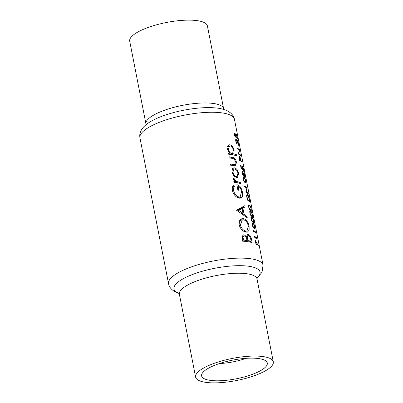 <?xml version="1.0" encoding="UTF-8"?>
<svg xmlns="http://www.w3.org/2000/svg" width="403" height="403" viewBox="0 0 403 403"><rect width="100%" height="100%" fill="white"/><g stroke="black" fill="none" stroke-linecap="round" stroke-linejoin="round"><path stroke-width="0.6" d="M239.281 157.014L239.553 156.757L240.672 160.419A48.153 13.677 168.9 0 0 239.85 159.915A48.153 13.677 168.9 0 0 239.73 159.845L239.281 157.014L239.553 156.757M243.467 178.348L244.304 178.186L244.959 178.942L245.644 180.937L245.588 182.287L243.926 180.7L243.498 179.411L243.734 178.01M252.419 223.967L253.255 223.806L253.91 224.562L254.595 226.557L254.54 227.907L252.877 226.32L252.444 225.03L252.686 223.625M251.25 218.018L252.087 217.857L252.741 218.612L253.427 220.602L253.371 221.957L251.709 220.365L251.281 219.081L251.517 217.675M250.082 212.069L250.918 211.902L251.573 212.663L252.258 214.653L252.202 216.008L250.545 214.416L250.112 213.127L250.354 211.726M248.913 206.119L249.749 205.953L250.404 206.714L251.094 208.704L251.034 210.059L249.376 208.467L248.943 207.177L249.185 205.777M247.009 196.392C247.004 195.329 247.23 194.951 247.679 195.264L248.868 197.802L249.528 200.951A48.153 13.677 168.9 0 0 247.633 199.581A48.153 13.677 168.9 0 0 247.513 199.515L247.009 196.392M246.661 195.374L247.679 195.264M207.384 25.913A39.58 11.244 168.9 0 0 204.669 22.79A39.58 11.244 168.9 0 0 160.132 23.878A39.58 11.244 168.9 0 0 129.706 41.151L145.957 123.983A39.58 11.244 -11.1 0 1 176.383 106.709A39.58 11.244 -11.1 0 1 220.92 105.626A39.58 11.244 -11.1 0 1 223.635 108.745L207.384 25.913M219.459 363.556A29.011 8.241 168.9 0 0 246.107 358.327M270.574 358.73A39.58 11.244 168.9 0 0 226.043 359.814A39.58 11.244 168.9 0 0 195.616 377.087A39.58 11.244 168.9 0 0 198.331 380.21A39.58 11.244 168.9 0 0 242.868 379.122A39.58 11.244 168.9 0 0 273.294 361.849A39.58 11.244 168.9 0 0 270.574 358.73M203.908 378.553A33.474 9.506 168.9 0 0 242.838 377.314A33.474 9.506 168.9 0 0 267.053 362.307A33.474 9.506 168.9 0 0 265.003 360.388A33.474 9.506 168.9 0 0 228.622 360.997A33.474 9.506 168.9 0 0 201.565 375.153A33.474 9.506 168.9 0 0 203.908 378.553M230.652 165.225A48.153 13.677 -11.1 0 1 234.042 165.704L235.669 165.744L236.44 162.208C235.735 159.135 234.405 157.502 232.45 157.301A48.153 13.677 168.9 0 0 229.005 156.812L229.231 157.966A48.153 13.677 -11.1 0 1 232.526 158.429L234.103 158.918L235.76 162.016C236.047 163.416 235.851 164.288 235.166 164.636L233.725 164.53A48.153 13.677 168.9 0 0 230.425 164.066L230.652 165.225M234.017 182.378A48.153 13.677 -11.1 0 1 240.541 183.546L240.314 182.393A48.153 13.677 168.9 0 0 238.364 181.929L236.082 181.32L233.272 177.935L233.206 178.912L234.894 181.35A48.153 13.677 168.9 0 0 233.79 181.219L234.017 182.378M236.526 210.159L247.271 217.852L247.024 216.592L244.047 214.043L242.903 208.21L245.12 206.905L244.873 205.646L236.526 210.159M242.611 241.165A48.153 13.677 -11.1 0 1 252.122 242.591L251.442 239.115C250.948 236.621 249.92 235.075 248.359 234.475L247.664 234.496L246.52 236.556L244.082 234.803L243.301 234.863L242.117 238.657L242.611 241.165M239.115 224.904C240.551 229.1 242.868 231.518 246.067 232.163L247.457 232.108L249.14 230.143L249.104 226.295C248.137 221.998 246.223 219.439 243.367 218.628L241.81 218.718L239.488 220.859L239.115 224.904M233.513 185.073C232.41 186.468 232.042 188.342 232.405 190.684C233.76 194.987 236.077 197.48 239.357 198.175L240.742 198.12L242.001 197.158C242.722 195.939 242.848 194.206 242.369 191.954C241.468 187.733 239.619 185.309 236.828 184.675L237.896 190.115A48.153 13.677 -11.1 0 1 238.838 190.271L237.997 185.984C239.825 186.947 241.019 188.831 241.573 191.647L240.128 196.961L239.09 197.017C236.501 196.372 234.677 194.296 233.609 190.805C233.342 188.891 233.634 187.335 234.496 186.141L233.513 185.073M228.486 154.173A48.153 13.677 -11.1 0 1 236.883 155.931L236.657 154.777A48.153 13.677 168.9 0 0 233.755 153.931L234.123 150.379C233.402 147.281 232.052 145.412 230.058 144.778L229.08 144.818L227.378 149.206L229.634 153.185A48.153 13.677 168.9 0 0 228.259 153.019L228.486 154.173M231.891 172.212L233.836 175.94L236.536 177.607L237.483 177.582L238.641 173.426C237.941 170.353 236.606 168.504 234.627 167.875L233.599 167.915L232.43 168.786L231.891 172.212M255.739 241.452L258.575 246.031L255.19 240.107L256.122 244.868A48.153 13.677 -11.1 0 1 256.444 245.034L255.739 241.452L255.467 241.533M254.903 237.201A48.153 13.677 -11.1 0 1 255.028 237.266A48.153 13.677 -11.1 0 1 257.124 238.838L256.988 238.143A48.153 13.677 168.9 0 0 254.892 236.576A48.153 13.677 168.9 0 0 254.449 236.339L255.139 238.39L254.903 237.201L254.636 237.281M253.739 231.251A48.153 13.677 -11.1 0 1 253.86 231.317A48.153 13.677 -11.1 0 1 255.955 232.889L255.819 232.193A48.153 13.677 168.9 0 0 253.724 230.622A48.153 13.677 168.9 0 0 253.28 230.39L253.563 231.821L253.971 232.44L253.739 231.251L253.467 231.332M252.127 224.884L253.059 227.242L254.147 228.37L254.751 228.627L254.797 226.783C254.318 224.667 253.759 223.443 253.119 223.111L252.238 223.05L252.127 224.884M250.958 218.935L251.89 221.287L252.983 222.416L253.583 222.678L253.628 220.834C253.149 218.718 252.59 217.494 251.951 217.162L251.069 217.101L250.958 218.935M249.795 212.986L250.726 215.338L251.815 216.466L252.419 216.728L252.464 214.88C251.981 212.764 251.422 211.54 250.782 211.212L249.9 211.152L249.795 212.986M248.626 207.036L249.558 209.389L250.646 210.517L251.25 210.779L251.296 208.93C250.812 206.815 250.253 205.59 249.613 205.263L248.737 205.203L248.626 207.036M246.787 194.8L247.543 194.573L246.727 194.971L246.651 196.085L247.326 200.044A48.153 13.677 -11.1 0 1 247.769 200.276A48.153 13.677 -11.1 0 1 249.865 201.848L249.397 199.45C248.938 196.936 248.324 195.314 247.543 194.573L247.099 194.453M245.77 192.11A48.153 13.677 -11.1 0 1 246.213 192.342A48.153 13.677 -11.1 0 1 248.308 193.914L248.172 193.218A48.153 13.677 168.9 0 0 246.288 191.768L247.145 187.964A48.153 13.677 168.9 0 0 245.044 186.393A48.153 13.677 168.9 0 0 244.606 186.161L244.742 186.851A48.153 13.677 -11.1 0 1 245.18 187.088A48.153 13.677 -11.1 0 1 246.848 188.241L245.77 192.11M243.175 179.264L244.107 181.622L245.2 182.75L245.8 183.012L245.845 181.164C245.367 179.048 244.807 177.824 244.168 177.491L243.286 177.431L243.175 179.264M241.966 173.083L243.457 176.161L242.294 173.285L242.253 172.157L242.566 171.945L245.14 177.748L244.107 172.489A48.153 13.677 168.9 0 0 243.906 172.288L244.611 175.889L242.405 171.24L242.072 171.24L241.966 173.083M243.422 171.199C243.75 171.31 243.785 170.706 243.538 169.391C243.195 167.673 242.772 166.55 242.274 166.011C241.805 165.724 241.684 166.338 241.921 167.85L242.153 168.797L241.316 167.93L240.798 165.301A48.153 13.677 168.9 0 0 240.48 165.134L241.1 168.308L242.687 169.955L242.223 168.157C242.017 167.028 242.077 166.545 242.399 166.696L243.331 169.144L243.548 171.215M239.543 160.374A48.153 13.677 -11.1 0 1 239.987 160.606A48.153 13.677 -11.1 0 1 242.082 162.177L241.946 161.482A48.153 13.677 168.9 0 0 240.939 160.601L240.4 158.052L239.417 156.062L239.095 156.062L238.949 157.12L239.543 160.374M238.299 154.027A48.153 13.677 -11.1 0 1 238.742 154.263A48.153 13.677 -11.1 0 1 240.838 155.83L240.702 155.135A48.153 13.677 168.9 0 0 238.818 153.689L239.669 149.881A48.153 13.677 168.9 0 0 237.574 148.309A48.153 13.677 168.9 0 0 237.13 148.077L237.266 148.772A48.153 13.677 -11.1 0 1 237.71 149.004A48.153 13.677 -11.1 0 1 239.377 150.158L238.299 154.027M235.659 140.949L237.155 144.027L235.992 141.151L235.946 140.022L236.259 139.816L238.833 145.614L237.805 140.36A48.153 13.677 168.9 0 0 237.604 140.158L238.309 143.755L236.103 139.106L235.77 139.106L235.659 140.949M237.12 139.065C237.448 139.181 237.483 138.577 237.231 137.257C236.893 135.544 236.47 134.416 235.967 133.877C235.498 133.595 235.382 134.209 235.619 135.72L235.851 136.667L235.009 135.801L234.496 133.171A48.153 13.677 168.9 0 0 234.173 133L234.798 136.174L236.385 137.821L235.916 136.028C235.715 134.899 235.77 134.411 236.098 134.562L237.029 137.015L237.246 139.08M235.488 134.647L236.098 134.562M235.674 139.237L236.103 139.106L235.77 139.106M235.946 140.022L236.259 139.816M239.019 156.178L239.417 156.062L239.095 156.062M241.79 166.777L242.399 166.696M241.976 171.366L242.405 171.24L242.072 171.24M242.253 172.157L242.566 171.945M256.268 230.556A48.153 13.677 168.9 0 0 256.232 230.355A48.153 13.677 168.9 0 0 256.187 230.153L256.323 230.843A48.153 13.677 -11.1 0 1 256.368 231.05L263.063 265.164A48.153 13.677 -11.1 0 0 259.754 261.366A48.153 13.677 -11.1 0 0 205.575 262.685A48.153 13.677 -11.1 0 0 168.555 283.707C168.983 286.699 171.089 289.379 174.872 291.747L179.123 293.52M253.361 215.721A48.153 13.677 168.9 0 0 253.336 215.575A48.153 13.677 168.9 0 0 253.306 215.434L253.442 216.129A48.153 13.677 -11.1 0 1 253.472 216.27L254.469 221.388A48.153 13.677 -11.1 0 1 254.5 221.529L256.232 230.355M249.578 196.457L249.054 193.767A48.153 13.677 168.9 0 0 249.034 193.662A48.153 13.677 168.9 0 0 249.004 193.521L253.336 215.575M246.822 182.398A48.153 13.677 168.9 0 0 246.797 182.257A48.153 13.677 168.9 0 0 246.752 182.055L248.218 189.496A48.153 13.677 168.9 0 0 248.188 189.355L248.606 191.485M244.344 170.575L245.608 176.192M242.284 159.271L243.548 165.693A48.153 13.677 168.9 0 0 243.518 165.552L243.936 167.683M240.984 152.646A48.153 13.677 168.9 0 0 240.959 152.505A48.153 13.677 168.9 0 0 240.913 152.304L242.208 158.863M243.82 167.084L243.704 166.494M245.538 176.035L246.797 182.257M245.941 177.93L245.679 176.751M248.49 190.886L248.374 190.297M242.626 235.236L244.082 234.803M245.699 236.798L246.52 236.556M247.084 234.853L248.359 234.475M250.731 239.327L251.442 239.115M243.563 240.097L243.256 238.531C242.873 236.929 243.231 236.072 244.329 235.957C245.739 236.475 246.56 237.715 246.782 239.684L246.933 240.46A48.153 13.677 168.9 0 0 243.563 240.097L242.465 240.425M242.158 238.858L243.256 238.531M243.86 235.992L244.329 235.957M244.168 241.281L246.933 240.46M247.916 240.601L247.402 237.448C247.377 236.203 247.769 235.594 248.586 235.629C249.81 236.294 250.54 237.619 250.787 239.594L251.109 241.236A48.153 13.677 168.9 0 0 247.916 240.601L245.281 241.387M246.273 237.785L247.402 237.448M248.147 235.644L248.586 235.629M248.918 241.886L251.109 241.236M244.994 173.073L244.807 172.157M247.714 193.354L248.172 193.218M246.681 188.1L247.145 187.964M246.827 188.221L247.175 188.12M245.754 191.929L246.288 191.768M247.241 199.596L247.513 199.515M249.029 201.097L249.528 200.951M246.722 196.729L247.024 196.639M248.57 205.57L249.613 205.263M248.671 207.258L248.943 207.177M249.739 211.52L250.782 211.212M249.84 213.207L250.112 213.127M250.908 217.474L251.951 217.162M251.009 219.161L251.281 219.081M252.071 223.423L253.119 223.111M252.177 225.111L252.444 225.03M255.361 232.329L255.819 232.193M256.53 238.279L256.988 238.143M240.49 219.484L243.367 218.628M248.404 226.506L249.104 226.295M240.304 224.924L242.394 219.852L243.593 219.781C245.956 220.456 247.538 222.572 248.339 226.138L246.948 230.959L245.835 231.005C243.256 230.435 241.412 228.41 240.304 224.924L239.196 225.257M244.158 231.503L245.835 231.005M239.901 208.457L245.12 206.905M236.793 210.028L242.903 208.21M243.029 214.346L244.047 214.043M246.162 216.849L247.024 216.592M238.747 210.431L242.107 208.653L243.009 213.252L238.747 210.431L237.463 210.809M236.556 210.306L242.107 208.653M241.936 213.57L243.009 213.252M232.652 186.69L234.496 186.141M232.501 191.133L233.609 190.805M237.438 197.51L239.09 197.017M237.135 186.241L237.997 185.984M241.664 192.16L242.369 191.954M238.883 198.085L242.001 197.158M233.876 181.652L234.894 181.35M233.216 178.957L234.193 178.665M233.377 179.476L234.178 179.239M233.936 181.96L236.082 181.32M238.238 183.012L240.314 182.393M228.365 153.563L229.634 153.185M228.249 145.317L230.058 144.778M233.503 150.566L234.123 150.379M231.534 154.591L233.755 153.931M234.873 155.306L236.657 154.777M228.31 149.322L229.574 145.967L230.294 145.931C231.821 146.435 232.874 147.866 233.448 150.228L232.566 153.503L231.806 153.523C230.158 153.105 228.995 151.704 228.31 149.322L227.463 149.573M229.307 154.268L231.806 153.523M232.44 165.447L235.166 164.636M229.937 158.047L232.45 157.301M235.82 162.389L236.44 162.208M232.727 168.439L234.627 167.875M238.022 173.607L238.641 173.426M232.823 172.323L234.067 169.064L234.858 169.028C236.375 169.497 237.407 170.902 237.961 173.25L237.029 176.433L236.314 176.454C234.692 176.03 233.528 174.655 232.823 172.323L231.972 172.575M234.894 176.877L236.314 176.454M243.125 177.804L244.168 177.491M243.226 179.491L243.498 179.411M242.933 175.582L243.321 175.466M242.027 173.366L242.294 173.285M240.526 165.381L240.798 165.301M241.044 168.011L241.316 167.93M241.74 168.922L242.153 168.797M240.304 160.792L240.939 160.601M241.488 161.618L241.946 161.482M239.458 159.926L239.73 159.845M240.002 160.616L240.672 160.419M234.224 133.252L234.496 133.171M234.737 135.882L235.009 135.801M235.438 136.788L235.851 136.667M236.632 143.448L237.019 143.332M235.72 141.231L235.992 141.151M240.243 155.271L240.702 155.135M239.211 150.017L239.669 149.881M239.357 150.143L239.704 150.037M238.284 153.845L238.818 153.689M215.484 107.913L215.237 107.893A43.867 12.458 168.9 0 0 153.412 120.023C145.382 124.094 138.556 130.058 139.937 137.836L168.555 283.707M215.237 107.893C220.315 108.291 224.612 109.409 228.128 111.253C231.801 113.465 233.901 116.145 234.445 119.293A48.153 13.677 168.9 0 0 231.136 115.5A48.153 13.677 168.9 0 0 176.957 116.82A48.153 13.677 168.9 0 0 139.937 137.836M179.048 293.374A43.867 12.458 -11.1 0 1 176.972 292.437A43.867 12.458 -11.1 0 1 201.001 271.642A43.867 12.458 -11.1 0 1 257.038 268.63A43.867 12.458 -11.1 0 1 256.998 278.08M257.139 277.501L257.043 279.017A39.58 11.244 168.9 0 0 254.323 275.894A39.58 11.244 168.9 0 0 209.792 276.982A39.58 11.244 168.9 0 0 179.365 294.255L195.616 377.087M246.868 240.107L247.764 239.84M247.135 199.052L247.407 198.971M250.011 209.968L250.51 209.822M251.18 215.922L251.679 215.771M252.343 221.872L252.842 221.721M253.512 227.821L254.011 227.675M236.007 182.63L238.364 181.929M231.191 165.285L233.725 164.53M244.561 182.201L245.059 182.055M239.181 158.515L239.453 158.434M223.877 109.48L223.635 108.745M234.445 119.293L240.959 152.505M243.88 167.386L244.495 170.514M248.55 191.183L249.034 193.662M257.043 279.017L273.294 361.849M256.988 278.246L262.021 272.262L263.063 265.164M179.365 294.255L178.7 292.885M145.957 123.983L146.012 124.754M243.82 236.007L241.956 236.561M248.132 235.649L246.571 236.113M249.16 205.782L248.525 205.973M251.034 210.059L250.328 210.27M250.328 211.736L249.689 211.923M252.202 216.008L251.497 216.22M251.497 217.685L250.857 217.877M253.371 221.957L252.661 222.169M252.666 223.635L252.026 223.826M254.54 227.912L253.83 228.118M242.394 219.852L239.573 220.688M246.948 230.959L244.525 231.685M240.128 196.961L237.75 197.666M229.529 145.982L227.473 146.591M232.536 153.513L229.791 154.329M234.042 169.069L231.967 169.688M237.029 176.433L235.09 177.008M243.714 178.015L243.074 178.207M245.588 182.292L244.878 182.499M242.41 171.915L241.85 172.081M239.432 156.727L238.934 156.878M236.103 139.781L235.543 139.952"/></g></svg>
